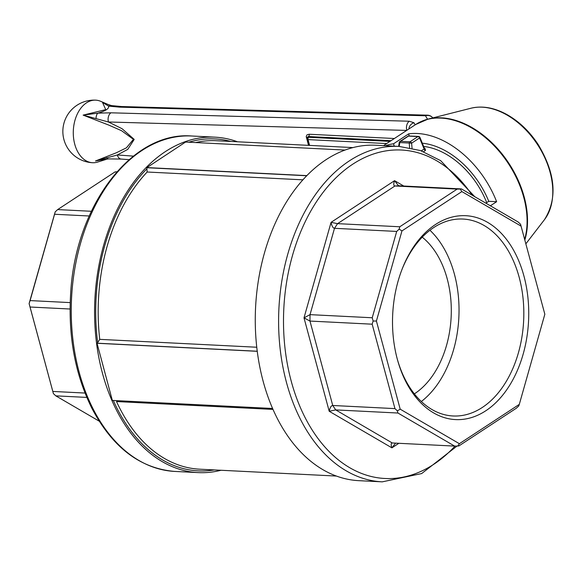 <?xml version="1.0" encoding="UTF-8"?>
<svg xmlns="http://www.w3.org/2000/svg" width="582" height="582" viewBox="0 0 582 582"><rect width="100%" height="100%" fill="white"/><g stroke="black" fill="none" stroke-linecap="round" stroke-linejoin="round"><path stroke-width="0.87" d="M119.594 107.139L425.464 115.774A6.962 6.584 -31.2 0 1 432.79 117.899A6.962 6.962 0 0 0 427.464 115.171L121.602 106.535A6.962 4.678 -88.4 0 0 119.594 107.139L108.565 106.113C109.263 108.579 105.691 110.929 97.841 113.148L110.958 112.806A6.962 4.678 91.6 0 0 108.448 121.994L122.06 128.717L134.202 139.404L127.771 149.37L117.346 154.965L133.409 156.121M408.891 128.971A6.962 6.584 -31.2 0 1 413.933 122.744L415.199 124.832M104.585 159.323L95.499 160.974L116.32 152.782L126.403 147.843L133.438 139.353L121.493 130.666L108.652 125.043L83.124 115.12L105.735 109.627L102.512 102.396L107.183 104.265M102.774 159.621L95.499 160.974L117.346 154.965A6.962 4.598 -85.9 0 0 121.165 159.075L129.131 159.65M109.351 105.022L100.693 101.319A31.326 20.872 92.9 0 0 95.746 100.155A31.326 20.872 92.9 0 0 74.743 144.19A31.326 20.872 92.9 0 0 90.465 162.451A31.326 20.872 92.9 0 0 92.603 162.727A31.326 20.872 92.9 0 0 97.638 162.065L107.503 158.966M106.019 103.822L102.512 102.396L108.565 106.113A6.962 5.565 -79.8 0 1 111.613 105.618L105.997 103.807M96.037 118.648A6.962 3.579 85.6 0 1 97.841 113.148L83.124 115.12L108.448 121.994L406.694 130.419M110.958 112.806L409.328 121.231A6.962 4.678 91.6 0 0 406.796 130.346M121.165 159.075L108.674 158.893A6.962 3.499 -92.2 0 1 106.564 157.642M409.233 135.955L408.666 133.86A83.532 56.003 56.7 0 1 496.628 201.699L490.379 205.802M408.666 133.86L393.556 143.776A83.532 56.003 -123.3 0 0 385.422 145.726M394.196 146.169L393.556 143.776M496.628 201.699L488.756 201.307L485.89 203.183M488.756 201.307A73.085 48.997 -123.3 0 0 422.321 143.194M309.602 145.405L308.038 139.6A1.739 1.157 -87.1 0 1 308.693 137.308A1.739 1.644 164.4 0 0 307.442 139.345L309.064 145.376M309.049 145.376L306.918 137.483L308.475 136.53A1.739 1.157 92.9 0 0 309.122 134.238L307.027 134.813L306.219 136.523L308.511 145.347M486.719 202.645A69.607 46.669 -123.3 0 0 423.645 146.424M419.986 137.498A1.739 1.739 0 0 0 418.458 136.421A1.739 1.157 92.9 0 0 417.941 136.574A1.739 1.164 56.7 0 1 419.571 137.949L419.986 137.498L424.387 148.228L424.125 149.021A1.739 1.164 -123.3 0 0 425.529 150.367L424.933 148.352A1.739 1.084 -79.4 0 1 424.562 148.497M237.5 141.782A167.929 111.89 92.9 0 0 215.042 137.17A167.929 111.89 92.9 0 0 102.461 373.266A167.929 111.89 92.9 0 0 198.2 472.606A167.929 111.89 92.9 0 0 221.007 470.263M272.594 408.477L112.333 400.431L97.005 343.191A3.477 2.321 92.9 0 0 97.652 342.58L99.733 339.357L256.757 347.236M302.858 179.831L147.166 172.017L146.897 168.809A3.477 2.321 92.9 0 0 146.737 167.718L185.556 142.059L344.951 150.061M399.07 146.409L375.739 145.238A167.929 111.89 92.9 0 0 263.159 381.334A167.929 111.89 92.9 0 0 358.898 480.674L382.228 481.845A167.929 111.89 -87.1 0 1 286.49 382.505A167.929 111.89 -87.1 0 1 399.07 146.409L420.43 150.549L440.639 160.625L474.759 196.687M257.244 351.31L96.903 343.264M306.816 175.611L146.7 167.572M395.571 443.128L391.919 447.849C390.798 444.648 390.966 443.018 392.413 442.975L454.622 446.096L397.942 413.031L335.734 409.91L329.208 411.27C330.038 407.495 331.216 405.567 332.744 405.487L394.952 408.615L372.167 324.189L309.966 321.068L304 317.859L310.024 314.644L372.233 317.765L396.698 231.432L334.497 228.311C332.969 228.079 331.827 226.092 331.071 222.346L337.575 223.648L399.783 226.769L457.161 189.099L394.96 185.978C393.512 185.774 393.381 183.999 394.56 180.667L398.233 185.454L399.245 185.804L461.453 188.924L518.14 221.989L520.548 224.245L521.057 226.1L461.875 191.58L401.966 230.901L376.416 321.038L400.205 409.19L459.387 443.702L519.297 404.381L544.839 314.244L521.057 226.1M519.297 404.381L518.751 405.967L516.292 408.251L458.914 445.921L457.685 446.052L459.387 443.702M392.253 442.967L335.734 409.91L332.744 405.487L309.966 321.068L310.024 314.644L334.497 228.311L337.575 223.648L394.96 185.978L399.245 185.804M372.233 317.765L373.12 321.024L376.416 321.038M373.12 321.024L372.167 324.189M394.952 408.615L397.361 410.87L400.205 409.19M523.946 276.079A102.076 68.014 -87.1 0 1 486.159 410.528A102.076 68.014 -87.1 0 1 397.637 360.36A102.076 68.014 -87.1 0 1 402.227 268.833A102.076 68.014 -87.1 0 1 466.167 215.718A102.076 68.014 -87.1 0 1 523.946 276.079M401.929 269.604A98.591 65.693 -87.1 0 1 462.981 219.043A98.591 65.693 -87.1 0 1 519.195 277.367A98.591 65.693 -87.1 0 1 453.094 415.977A98.591 65.693 -87.1 0 1 397.411 359.552M421.339 401.507A98.591 65.693 92.9 0 0 458.849 317.554A98.591 65.693 92.9 0 0 429.938 230.261M422.226 237.172A87.009 57.974 -87.1 0 1 447.209 278.829A87.009 57.974 -87.1 0 1 414.362 393.861M86.813 397.411L55.807 395.855L53.391 393.599L29.1 303.6L55.188 211.877L57.647 209.593L91.352 211.281M399.783 226.769L399.157 229.148L401.966 230.901M399.157 229.148L396.698 231.432M397.361 410.87L397.942 413.031M454.622 446.096L457.685 446.052M461.453 188.924L460.224 189.063L461.875 191.58M460.224 189.063L457.161 189.099M116.706 172.01L115.025 171.923L57.647 209.593M115.025 171.923L116.909 171.785M55.807 395.855L99.18 421.157M89.213 215.995L54.57 214.256L30.097 300.588L70.196 302.604M70.073 309.02L30.038 307.012L52.816 391.439L85.023 393.054M29.1 303.6L30.097 300.588M54.57 214.256L55.188 211.877M30.038 307.012L29.151 303.753M53.391 393.599L52.816 391.439M399.587 142.561L411.627 143.165A1.739 1.164 -123.3 0 0 409.997 141.79A1.739 1.157 92.9 0 0 409.262 143.347L409.612 147.675M394.356 138.516L309.122 134.238M421.506 121.376A83.422 55.93 56.7 0 1 428.054 119.099A83.422 55.93 56.7 0 1 502.019 153.866A83.422 55.93 56.7 0 1 524.818 240.024M524.658 239.449A83.532 56.003 56.7 0 0 520.104 186.284A83.532 56.003 56.7 0 0 415.73 124.483L428.054 119.099L471.1 108.201A68.523 45.942 56.7 0 1 537.462 144.496A68.523 45.942 56.7 0 1 544.359 219.814L525.844 243.829M427.464 115.171A6.962 4.678 91.6 0 0 425.464 115.774L427.559 119.223M409.328 121.231L413.933 122.744M306.314 137.228A1.739 0.567 164.9 0 1 306.918 137.483L307.442 139.345A1.739 0.567 -15.1 0 0 308.038 139.6L386.681 143.55M389.976 141.39L308.693 137.308L308.475 136.53L391.06 140.677M424.933 148.352A69.607 46.669 -123.3 0 0 424.402 148.257M425.529 150.367L423.529 151.684M352.932 147.581L216.162 140.713A164.444 109.576 92.9 0 0 195.617 142.568M230.828 141.448A166.19 110.733 92.9 0 0 188.823 142.226M113.345 400.481A166.19 110.733 92.9 0 0 214.336 469.929M146.897 168.809A166.19 110.733 92.9 0 0 97.652 342.58M198.2 472.606L174.869 471.435A167.929 111.89 -87.1 0 1 79.13 372.094A167.929 111.89 -87.1 0 1 191.711 135.999L215.042 137.17M257.237 351.237L97.005 343.191M306.678 175.749L146.737 167.718M455.029 446.088A164.444 109.576 -87.1 0 1 306.212 419.724A164.444 109.576 -87.1 0 1 321.533 194.453A164.444 109.576 -87.1 0 1 472.097 195.137M398.859 443.295L391.919 447.849L329.208 411.27L304 317.859L331.071 222.346L394.56 180.667L403.755 186.029M336.44 476.061L199.67 469.194A164.444 109.576 92.9 0 1 116.524 401.558L273.009 409.415M147.166 172.017A164.444 109.576 92.9 0 0 99.733 339.357M408.455 136.093A1.739 1.157 -87.1 0 1 408.971 135.948A1.739 1.739 0 0 0 407.931 136.232A1.739 1.164 56.7 0 1 408.455 136.093L417.941 136.574L409.997 141.79L400.511 141.31L408.455 136.093M412.027 148.177L411.627 143.165L419.571 137.949L424.125 149.021L421.324 150.862M399.216 146.417L399.776 142.874A1.739 1.157 -87.1 0 1 400.511 141.31A1.739 1.164 -123.3 0 0 399.979 141.448A1.739 1.739 0 0 0 399.216 142.626L398.619 146.388M95.746 100.155A31.326 31.326 0 0 0 63.933 139.6A31.326 31.326 0 0 0 92.603 162.727M121.602 106.535L111.613 105.618M102.774 159.635L108.674 158.893M471.1 108.201C482.274 105.582 494.067 107.612 506.478 114.305C518.904 121.223 529.475 131.292 538.183 144.525C555.628 173.691 557.687 198.789 544.359 219.814M415.73 124.483L383.516 145.631M382.228 481.845L421.644 473.573L457.03 446.059M174.869 471.435C140.138 468.561 112.428 447.413 91.73 407.997C75.042 374.131 68.021 335.836 70.677 293.11C75.391 205.766 131.867 131.074 191.711 135.999M418.458 136.421L408.971 135.948M407.931 136.232L399.979 141.448"/></g></svg>
